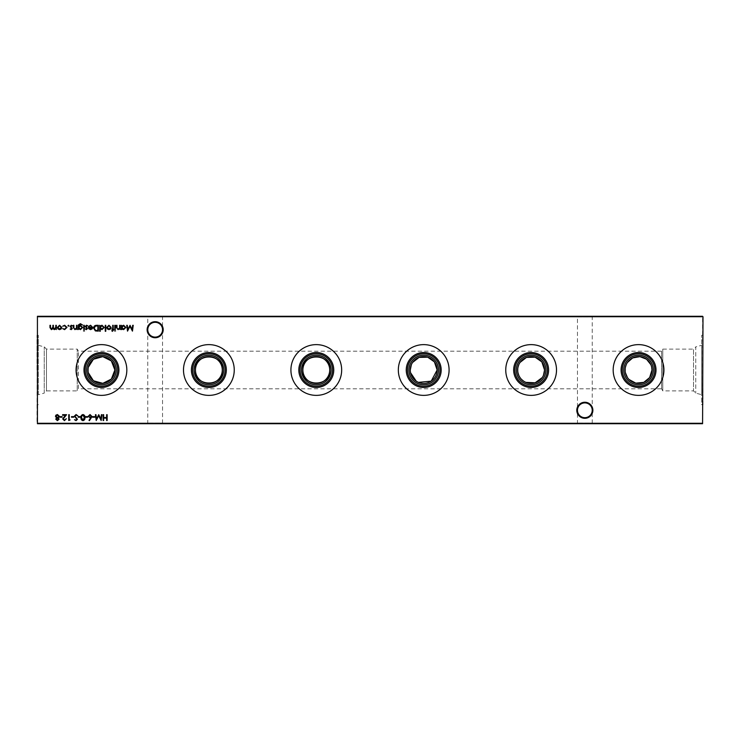 <?xml version="1.0" encoding="UTF-8"?>
<svg xmlns="http://www.w3.org/2000/svg" width="740" height="740" viewBox="0 0 740 740"><rect width="100%" height="100%" fill="white"/><g stroke="black" fill="none" stroke-linecap="round" stroke-linejoin="round"><path stroke-width="0.56" stroke-dasharray="3.7 2.78" d="M592.87 410.284A8.038 8.038 0 0 0 584.841 402.246A8.038 8.038 0 0 0 576.802 410.284A8.038 8.038 0 0 0 584.841 418.313A8.038 8.038 0 0 0 592.87 410.284M576.802 316.295L592.87 316.295L576.802 316.295L577.45 316.933L592.231 316.933L577.45 316.933L577.45 410.284A7.391 7.391 0 0 1 584.841 402.893A7.391 7.391 0 0 1 592.231 410.284C591.76 405.825 589.299 403.365 584.841 402.893C580.382 403.365 577.922 405.825 577.45 410.284C577.922 405.825 580.382 403.365 584.841 402.893C589.299 403.365 591.76 405.825 592.231 410.284C591.76 414.742 589.299 417.203 584.841 417.675C580.382 417.203 577.922 414.742 577.45 410.284C577.922 414.742 580.382 417.203 584.841 417.675C589.299 417.203 591.76 414.742 592.231 410.284A7.391 7.391 0 0 1 584.841 417.675A7.391 7.391 0 0 1 577.45 410.284L577.45 423.067L576.802 423.706L592.87 423.706L576.802 423.706M163.198 329.716A8.038 8.038 0 0 0 155.16 321.687A8.038 8.038 0 0 0 147.131 329.716A8.038 8.038 0 0 0 155.16 337.755A8.038 8.038 0 0 0 163.198 329.716M147.131 316.295L163.198 316.295L147.131 316.295L147.769 316.933L162.55 316.933L147.769 316.933L147.769 329.716A7.391 7.391 0 0 1 155.16 322.325A7.391 7.391 0 0 1 162.55 329.716C162.079 325.258 159.618 322.797 155.16 322.325C150.701 322.797 148.24 325.258 147.769 329.716C148.24 325.258 150.701 322.797 155.16 322.325C159.618 322.797 162.079 325.258 162.55 329.716C162.079 334.175 159.618 336.635 155.16 337.107C150.701 336.635 148.24 334.175 147.769 329.716C148.24 334.175 150.701 336.635 155.16 337.107C159.618 336.635 162.079 334.175 162.55 329.716A7.391 7.391 0 0 1 155.16 337.107A7.391 7.391 0 0 1 147.769 329.716L147.769 423.067L147.131 423.706L163.198 423.706L147.131 423.706M163.198 316.295L162.55 316.933L162.55 423.067L147.769 423.067L162.55 423.067L163.198 423.706M592.87 316.295L592.231 316.933L592.231 423.067L577.45 423.067L592.231 423.067L592.87 423.706M623.765 370A14.782 14.782 0 0 1 638.546 355.219A14.782 14.782 0 0 1 653.327 370A14.782 14.782 0 0 1 638.546 384.782A14.782 14.782 0 0 1 623.765 370M651.699 367.281L650.895 364.718M627.446 362.443L626.207 364.718M625.402 367.281L625.402 372.72M613.173 370A25.373 25.373 0 0 1 638.546 344.627A25.373 25.373 0 0 1 663.919 370A25.373 25.373 0 0 1 638.546 395.373A25.373 25.373 0 0 1 613.173 370M516.344 370A14.782 14.782 0 0 1 531.126 355.219A14.782 14.782 0 0 1 545.907 370A14.782 14.782 0 0 1 531.126 384.782A14.782 14.782 0 0 1 516.344 370M520.026 362.443L518.786 364.718M517.982 367.281L517.982 372.72M505.753 370A25.373 25.373 0 0 1 531.126 344.627A25.373 25.373 0 0 1 556.508 370A25.373 25.373 0 0 1 531.126 395.373A25.373 25.373 0 0 1 505.753 370M408.933 370A14.782 14.782 0 0 1 423.706 355.219A14.782 14.782 0 0 1 438.487 370A14.782 14.782 0 0 1 423.706 384.782A14.782 14.782 0 0 1 408.933 370M412.615 362.443L411.366 364.718M398.333 370A25.373 25.373 0 0 1 423.706 344.627A25.373 25.373 0 0 1 449.088 370A25.373 25.373 0 0 1 423.706 395.373A25.373 25.373 0 0 1 398.333 370M301.513 370A14.782 14.782 0 0 1 316.295 355.219A14.782 14.782 0 0 1 331.067 370A14.782 14.782 0 0 1 316.295 384.782A14.782 14.782 0 0 1 301.513 370M290.913 370A25.373 25.373 0 0 1 316.295 344.627A25.373 25.373 0 0 1 341.667 370A25.373 25.373 0 0 1 316.295 395.373A25.373 25.373 0 0 1 290.913 370M194.093 370A14.782 14.782 0 0 1 208.874 355.219A14.782 14.782 0 0 1 223.656 370A14.782 14.782 0 0 1 208.874 384.782A14.782 14.782 0 0 1 194.093 370M183.492 370A25.373 25.373 0 0 1 208.874 344.627A25.373 25.373 0 0 1 234.247 370A25.373 25.373 0 0 1 208.874 395.373A25.373 25.373 0 0 1 183.492 370M86.673 370A14.782 14.782 0 0 1 101.454 355.219A14.782 14.782 0 0 1 116.236 370A14.782 14.782 0 0 1 101.454 384.782A14.782 14.782 0 0 1 86.673 370M88.3 367.281L88.3 372.72M76.081 370A25.373 25.373 0 0 1 101.454 344.627A25.373 25.373 0 0 1 126.827 370A25.373 25.373 0 0 1 101.454 395.373A25.373 25.373 0 0 1 76.081 370M38.332 394.697L38.332 335.322L38.332 394.697L44.252 393.116L44.252 346.884L44.252 393.116L46.481 390.887L46.481 349.114L46.481 390.887L77.219 390.887L77.219 349.114L77.219 390.887L78.422 388.796L78.422 351.204L78.422 388.796L661.579 388.796L661.579 351.204L661.579 388.796L662.781 390.887L662.781 349.114L662.781 390.887L693.519 390.887L695.748 393.116L701.668 394.697L701.668 345.303L701.668 394.697M38.332 345.303L44.252 346.884L46.481 349.114L77.219 349.114L78.422 351.204L661.579 351.204L662.781 349.114L693.519 349.114L693.519 390.887L693.519 349.114L695.748 346.884L695.748 393.116L695.748 346.884L701.668 345.303M703 404.678L703 335.322L703 404.678L701.668 404.678L701.668 335.322L701.668 404.678M703 335.322L701.668 335.322M37 370L37 335.322L37 370M37.425 423.706L702.574 423.706L703 316.72L37.425 316.295L702.574 316.72L702.574 423.28L37.425 423.28L37.425 316.72L37 423.28M627.465 377.576L629.102 379.537M518.786 375.282L519.36 376.466M520.044 377.576L521.682 379.537M523.643 381.146L525.881 382.358M542.216 377.576L543.465 375.291M410.284 370L410.561 372.72M416.222 381.146L418.47 382.358M107.152 414.687L107.152 420.505L106.625 420.505L106.625 418.118L103.646 418.118L103.646 420.505L103.119 420.505L103.119 414.687L103.646 414.687L103.646 417.517L106.625 417.517L106.625 414.687L107.152 414.687M56.323 325.313L56.323 329.568L55.796 328.828L54.335 329.642L52.975 328.615L51.421 329.642L49.978 327.617L49.978 325.313L50.505 325.313L50.505 327.617L51.513 329.115L52.892 326.969L52.892 325.313L53.41 325.313L53.41 327.478L54.427 329.115L55.796 327.099L55.796 325.313L56.323 325.313M115.551 330.91L114.58 330.91L115.551 330.91M120.176 325.313L120.176 329.568L119.649 328.8L118.039 329.642L116.448 327.487L116.448 325.313L116.966 325.313L117.031 328.282L118.123 329.115L119.575 327.996L119.649 325.313L120.176 325.313M121.887 329.568L121.369 329.568L121.369 325.313L121.887 326.053L123.626 325.239L125.846 327.45L123.608 329.642L121.887 328.782L121.887 329.568M123.608 325.757L121.887 327.432L123.608 329.115L125.319 327.45L123.608 325.757M132.701 325.313L133.228 325.313L132.46 331.132L129.981 326.358L127.511 331.132L126.744 325.313L127.262 325.313L127.826 329.504L130.037 325.313L132.146 329.513L132.701 325.313M55.75 419.145L56.582 417.924L55.454 416.38L55.898 415.177L57.443 414.539L59.413 416.333L58.257 417.924L59.108 419.164L57.406 420.653L55.75 419.145M57.433 415.131L55.981 416.37L57.396 417.591L58.886 416.315L57.433 415.131M57.415 418.193L56.277 419.164L57.433 420.061L58.59 419.154L57.415 418.193M62.095 416.629L62.095 417.221L59.857 417.221L59.857 416.629L62.095 416.629M64.473 420.061L66.35 418.711L64.445 420.653L62.687 418.923L65.324 415.279L62.613 415.279L62.613 414.687L66.572 414.687L63.215 418.877L64.473 420.061M70.152 419.904L68.737 420.505L68.737 414.687L69.255 414.687L69.255 419.904L70.152 419.904M73.732 416.629L73.732 417.221L71.493 417.221L71.493 416.629L73.732 416.629M76.063 414.539L77.839 415.806L76.063 415.131L74.925 416.121L77.46 419.293L76.026 420.653L74.481 419.673L76.091 420.061L76.942 419.321L74.407 416.111L76.063 414.539M80.447 416.629L80.447 417.221L78.209 417.221L78.209 416.629L80.447 416.629M82.973 414.539C84.443 414.927 85.091 415.945 84.924 417.591C85.091 419.247 84.443 420.264 82.973 420.653C81.492 420.274 80.826 419.256 80.965 417.591C80.826 415.936 81.492 414.918 82.973 414.539M81.492 417.591L82.954 420.061L84.397 417.591L82.954 415.131L81.705 416.13L81.492 417.591M87.607 416.629L87.607 417.221L85.368 417.221L85.368 416.629L87.607 416.629M91.131 417.998L89.401 420.653L88.994 420.339L90.53 417.989L88.199 416.324L90.021 414.539L91.788 416.305L91.131 417.998M89.993 415.131L88.726 416.287L90.04 417.443L91.261 416.287L89.993 415.131M94.766 416.629L94.766 417.221L92.528 417.221L92.528 416.629L94.766 416.629M101.408 414.687L101.926 414.687L101.158 420.505L98.688 415.732L96.209 420.505L95.442 414.687L95.96 414.687L96.524 418.877L98.734 414.687L100.844 418.886L101.408 414.687M115.329 325.313L115.329 329.568L114.802 329.568L114.802 325.313L115.329 325.313M112.378 331.354L111.749 330.706L112.276 330.836L112.711 329.568L111.823 329.041L112.711 329.041L112.711 325.313L113.239 325.313L113.239 329.041L113.831 329.568L112.378 331.354M110.565 328.939L108.947 329.642L107.328 328.939L106.745 327.432L108.947 325.239L111.148 327.432L110.565 328.939M108.947 325.757L107.272 327.422L108.947 329.115L110.63 327.422L108.947 325.757M105.774 325.313L105.774 331.279L105.256 331.279L105.256 325.313L105.774 325.313M100.261 331.279L99.733 331.279L99.733 325.313L100.261 326.053L101.991 325.239L104.21 327.45L101.981 329.642L100.261 328.745L100.261 331.279M101.972 325.757L100.261 327.432L101.972 329.115L103.692 327.45L101.972 325.757M96.589 325.313L98.392 325.313L98.392 331.132L95.367 330.919L93.619 328.153C93.73 326.275 94.72 325.332 96.589 325.313M97.458 330.539L97.874 325.914L95.543 326.062L94.137 328.153L95.673 330.373L97.458 330.539M90.65 325.757L88.624 326.414L90.585 325.239L92.722 327.432L92.232 328.847L90.576 329.642L88.856 328.8L88.393 327.33L92.204 327.33L90.65 325.757M92.149 327.848L88.92 327.848L90.548 329.115L92.149 327.848M86.423 329.642L85.341 329.032L86.978 328.542L85.267 326.47L86.506 325.239L87.727 325.813L85.784 326.442L87.505 328.523L86.423 329.642M84.517 330.91L83.546 330.91L84.517 330.91M84.295 325.313L84.295 329.568L83.768 329.568L83.768 325.313L84.295 325.313M78.773 328.819L78.255 329.568L78.403 324.888L80.41 323.676L82.575 325.017L80.457 324.194L78.773 326.127L80.475 325.313L82.649 327.45L80.457 329.642L78.773 328.819M80.447 325.831L78.773 327.459L80.419 329.115L82.131 327.432L80.447 325.831M77.062 325.313L77.062 329.568L76.534 328.8L74.916 329.642L73.325 327.487L73.325 325.313L73.852 325.313L73.917 328.282L75.008 329.115L76.451 327.996L76.534 325.313L77.062 325.313M71.207 329.642L70.124 329.032L71.761 328.542L70.05 326.47L71.29 325.239L72.511 325.813L70.568 326.442L72.289 328.523L71.207 329.642M68.931 325.72L68.441 326.211L67.96 325.72L68.441 325.239L68.931 325.72M64.611 329.642L62.66 328.643L64.648 329.115L66.461 327.45L64.639 325.757L62.66 326.22L64.648 325.239L66.989 327.404L64.611 329.642M61.18 328.939L59.561 329.642L57.951 328.939L57.369 327.432L59.561 325.239L61.762 327.432L61.18 328.939M59.57 325.757L57.886 327.422L59.57 329.115L61.244 327.422L59.57 325.757M37 335.322L38.332 335.322M37 404.678L38.332 404.678"/><path stroke-width="1.11" d="M576.802 410.284A8.038 8.038 0 0 1 584.841 402.246A8.038 8.038 0 0 1 592.87 410.284A8.038 8.038 0 0 1 584.841 418.313A8.038 8.038 0 0 1 576.802 410.284M592.231 410.284A7.391 7.391 0 0 0 584.841 402.893A7.391 7.391 0 0 0 577.45 410.284A7.391 7.391 0 0 0 584.841 417.675A7.391 7.391 0 0 0 592.231 410.284M147.131 329.716A8.038 8.038 0 0 1 155.16 321.687A8.038 8.038 0 0 1 163.198 329.716A8.038 8.038 0 0 1 155.16 337.755A8.038 8.038 0 0 1 147.131 329.716M162.55 329.716A7.391 7.391 0 0 0 155.16 322.325A7.391 7.391 0 0 0 147.769 329.716A7.391 7.391 0 0 0 155.16 337.107A7.391 7.391 0 0 0 162.55 329.716M621.082 370A17.464 17.464 0 0 1 638.546 352.536A17.464 17.464 0 0 1 656.01 370A17.464 17.464 0 0 1 638.546 387.464A17.464 17.464 0 0 1 621.082 370M622.303 370A16.243 16.243 0 0 1 638.546 353.757A16.243 16.243 0 0 1 654.789 370A16.243 16.243 0 0 1 638.546 386.243A16.243 16.243 0 0 1 622.303 370M623.765 370A14.782 14.782 0 0 1 638.546 355.219A14.782 14.782 0 0 1 653.327 370A14.782 14.782 0 0 1 638.546 384.782A14.782 14.782 0 0 1 623.765 370M629.102 379.537L635.836 383.154L643.791 382.358L649.637 377.576L651.977 370A13.431 13.431 0 0 1 638.546 383.431A13.431 13.431 0 0 1 625.124 370A13.431 13.431 0 0 1 638.546 356.569A13.431 13.431 0 0 1 651.977 370L651.699 367.281M650.895 364.718L646.557 359.224L639.906 356.643L632.7 357.91L627.446 362.443M626.207 364.718L625.402 367.281M613.173 370A25.373 25.373 0 0 1 638.546 344.627A25.373 25.373 0 0 1 663.919 370A25.373 25.373 0 0 1 638.546 395.373A25.373 25.373 0 0 1 613.173 370M513.662 370A17.464 17.464 0 0 1 531.126 352.536A17.464 17.464 0 0 1 548.599 370A17.464 17.464 0 0 1 531.126 387.464A17.464 17.464 0 0 1 513.662 370M514.883 370A16.243 16.243 0 0 1 531.126 353.757A16.243 16.243 0 0 1 547.369 370A16.243 16.243 0 0 1 531.126 386.243A16.243 16.243 0 0 1 514.883 370M516.344 370A14.782 14.782 0 0 1 531.126 355.219A14.782 14.782 0 0 1 545.907 370A14.782 14.782 0 0 1 531.126 384.782A14.782 14.782 0 0 1 516.344 370M543.465 375.291L544.557 370A13.431 13.431 0 0 1 531.126 383.431A13.431 13.431 0 0 1 517.704 370A13.431 13.431 0 0 1 531.126 356.569A13.431 13.431 0 0 1 544.557 370L541.837 361.897L535.131 357.18L526.473 357.401L520.026 362.443M518.786 364.718L517.982 367.281M505.753 370A25.373 25.373 0 0 1 531.126 344.627A25.373 25.373 0 0 1 556.508 370A25.373 25.373 0 0 1 531.126 395.373A25.373 25.373 0 0 1 505.753 370M406.242 370A17.464 17.464 0 0 1 423.706 352.536A17.464 17.464 0 0 1 441.179 370A17.464 17.464 0 0 1 423.706 387.464A17.464 17.464 0 0 1 406.242 370M407.472 370A16.243 16.243 0 0 1 423.706 353.757A16.243 16.243 0 0 1 439.949 370A16.243 16.243 0 0 1 423.706 386.243A16.243 16.243 0 0 1 407.472 370M408.933 370A14.782 14.782 0 0 1 423.706 355.219A14.782 14.782 0 0 1 438.487 370A14.782 14.782 0 0 1 423.706 384.782A14.782 14.782 0 0 1 408.933 370M411.366 364.718L410.284 370A13.431 13.431 0 0 1 423.706 356.569A13.431 13.431 0 0 1 437.137 370L434.417 361.897L427.711 357.18L419.062 357.401L412.615 362.443M398.333 370A25.373 25.373 0 0 1 423.706 344.627A25.373 25.373 0 0 1 449.088 370A25.373 25.373 0 0 1 423.706 395.373A25.373 25.373 0 0 1 398.333 370M298.821 370A17.464 17.464 0 0 1 316.295 352.536A17.464 17.464 0 0 1 333.759 370A17.464 17.464 0 0 1 316.295 387.464A17.464 17.464 0 0 1 298.821 370M300.052 370A16.243 16.243 0 0 1 316.295 353.757A16.243 16.243 0 0 1 332.528 370A16.243 16.243 0 0 1 316.295 386.243A16.243 16.243 0 0 1 300.052 370M301.513 370A14.782 14.782 0 0 1 316.295 355.219A14.782 14.782 0 0 1 331.067 370A14.782 14.782 0 0 1 316.295 384.782A14.782 14.782 0 0 1 301.513 370M302.864 370A13.431 13.431 0 0 1 316.295 356.569A13.431 13.431 0 0 1 329.716 370C330.493 352.629 302.05 352.675 302.864 370C302.087 387.353 330.503 387.353 329.716 370A13.431 13.431 0 0 1 316.295 383.431A13.431 13.431 0 0 1 302.864 370M290.913 370A25.373 25.373 0 0 1 316.295 344.627A25.373 25.373 0 0 1 341.667 370A25.373 25.373 0 0 1 316.295 395.373A25.373 25.373 0 0 1 290.913 370M191.401 370A17.464 17.464 0 0 1 208.874 352.536A17.464 17.464 0 0 1 226.338 370A17.464 17.464 0 0 1 208.874 387.464A17.464 17.464 0 0 1 191.401 370M192.631 370A16.243 16.243 0 0 1 208.874 353.757A16.243 16.243 0 0 1 225.117 370A16.243 16.243 0 0 1 208.874 386.243A16.243 16.243 0 0 1 192.631 370M194.093 370A14.782 14.782 0 0 1 208.874 355.219A14.782 14.782 0 0 1 223.656 370A14.782 14.782 0 0 1 208.874 384.782A14.782 14.782 0 0 1 194.093 370M195.443 370A13.431 13.431 0 0 1 208.874 356.569A13.431 13.431 0 0 1 222.296 370C223.073 352.629 194.638 352.675 195.443 370C194.666 387.353 223.082 387.353 222.296 370A13.431 13.431 0 0 1 208.874 383.431A13.431 13.431 0 0 1 195.443 370M183.492 370A25.373 25.373 0 0 1 208.874 344.627A25.373 25.373 0 0 1 234.247 370A25.373 25.373 0 0 1 208.874 395.373A25.373 25.373 0 0 1 183.492 370M83.99 370A17.464 17.464 0 0 1 101.454 352.536A17.464 17.464 0 0 1 118.918 370A17.464 17.464 0 0 1 101.454 387.464A17.464 17.464 0 0 1 83.99 370M85.211 370A16.243 16.243 0 0 1 101.454 353.757A16.243 16.243 0 0 1 117.697 370A16.243 16.243 0 0 1 101.454 386.243A16.243 16.243 0 0 1 85.211 370M86.673 370A14.782 14.782 0 0 1 101.454 355.219A14.782 14.782 0 0 1 116.236 370A14.782 14.782 0 0 1 101.454 384.782A14.782 14.782 0 0 1 86.673 370M88.3 372.72L93.444 380.776L102.823 383.357L111.352 379.074L114.876 370A13.431 13.431 0 0 1 101.454 383.431A13.431 13.431 0 0 1 88.023 370A13.431 13.431 0 0 1 101.454 356.569A13.431 13.431 0 0 1 114.876 370L111.342 360.917L102.814 356.643L93.425 359.233L88.3 367.281M76.081 370A25.373 25.373 0 0 1 101.454 344.627A25.373 25.373 0 0 1 126.827 370A25.373 25.373 0 0 1 101.454 395.373A25.373 25.373 0 0 1 76.081 370M64.611 329.642L62.66 328.643L64.648 329.115L66.461 327.45L64.639 325.757L62.66 326.22L64.648 325.239L66.989 327.404L64.611 329.642M71.207 329.642L70.124 329.032L71.761 328.542L70.05 326.47L71.29 325.239L72.511 325.813L70.568 326.442L72.289 328.523L71.207 329.642M78.773 328.819L78.255 329.568L78.403 324.888L80.41 323.676L82.575 325.017L80.457 324.194L78.773 326.127L80.475 325.313L82.649 327.45L80.457 329.642L78.773 328.819M84.517 330.91L83.546 330.91L84.517 330.91M90.65 325.757L88.624 326.414L90.585 325.239L92.722 327.432L92.232 328.847L90.576 329.642L88.856 328.8L88.393 327.33L92.204 327.33L90.65 325.757M100.261 331.279L99.733 331.279L99.733 325.313L100.261 326.053L101.991 325.239L104.21 327.45L101.981 329.642L100.261 328.745L100.261 331.279M110.565 328.939L108.947 329.642L107.328 328.939L106.745 327.432L108.947 325.239L111.148 327.432L110.565 328.939M115.329 325.313L115.329 329.568L114.802 329.568L114.802 325.313L115.329 325.313M94.766 416.629L94.766 417.221L92.528 417.221L92.528 416.629L94.766 416.629M87.607 416.629L87.607 417.221L85.368 417.221L85.368 416.629L87.607 416.629M80.447 416.629L80.447 417.221L78.209 417.221L78.209 416.629L80.447 416.629M73.732 416.629L73.732 417.221L71.493 417.221L71.493 416.629L73.732 416.629M64.473 420.061L66.35 418.711L64.445 420.653L62.687 418.923L65.324 415.279L62.613 415.279L62.613 414.687L66.572 414.687L63.215 418.877L64.473 420.061M55.75 419.145L56.582 417.924L55.454 416.38L55.898 415.177L57.443 414.539L59.413 416.333L58.257 417.924L59.108 419.164L57.406 420.653L55.75 419.145M121.887 329.568L121.369 329.568L121.369 325.313L121.887 326.053L123.626 325.239L125.846 327.45L123.608 329.642L121.887 328.782L121.887 329.568M115.551 330.91L114.58 330.91L115.551 330.91M107.152 414.687L107.152 420.505L106.625 420.505L106.625 418.118L103.646 418.118L103.646 420.505L103.119 420.505L103.119 414.687L103.646 414.687L103.646 417.517L106.625 417.517L106.625 414.687L107.152 414.687M703 316.72L37.425 316.72L37.425 423.28L702.574 423.28L703 316.72L702.574 423.706L37.425 423.706L37.425 316.295L702.574 316.295M56.323 325.313L56.323 329.568L55.796 328.828L54.335 329.642L52.975 328.615L51.421 329.642L49.978 327.617L49.978 325.313L50.505 325.313L50.505 327.617L51.513 329.115L52.892 326.969L52.892 325.313L53.41 325.313L53.41 327.478L54.427 329.115L55.796 327.099L55.796 325.313L56.323 325.313M120.176 325.313L120.176 329.568L119.649 328.8L118.039 329.642L116.448 327.487L116.448 325.313L116.966 325.313L117.031 328.282L118.123 329.115L119.575 327.996L119.649 325.313L120.176 325.313M132.701 325.313L133.228 325.313L132.46 331.132L129.981 326.358L127.511 331.132L126.744 325.313L127.262 325.313L127.826 329.504L130.037 325.313L132.146 329.513L132.701 325.313M62.095 416.629L62.095 417.221L59.857 417.221L59.857 416.629L62.095 416.629M70.152 419.904L68.737 420.505L68.737 414.687L69.255 414.687L69.255 419.904L70.152 419.904M76.063 414.539L77.839 415.806L76.063 415.131L74.925 416.121L77.46 419.293L76.026 420.653L74.481 419.673L76.091 420.061L76.942 419.321L74.407 416.111L76.063 414.539M82.973 414.539C84.443 414.927 85.091 415.945 84.924 417.591C85.091 419.247 84.443 420.264 82.973 420.653C81.492 420.274 80.826 419.256 80.965 417.591C80.826 415.936 81.492 414.918 82.973 414.539M91.131 417.998L89.401 420.653L88.994 420.339L90.53 417.989L88.199 416.324L90.021 414.539L91.788 416.305L91.131 417.998M101.408 414.687L101.926 414.687L101.158 420.505L98.688 415.732L96.209 420.505L95.442 414.687L95.96 414.687L96.524 418.877L98.734 414.687L100.844 418.886L101.408 414.687M112.378 331.354L111.749 330.706L112.276 330.836L112.711 329.568L111.823 329.041L112.711 329.041L112.711 325.313L113.239 325.313L113.239 329.041L113.831 329.568L112.378 331.354M105.774 325.313L105.774 331.279L105.256 331.279L105.256 325.313L105.774 325.313M96.589 325.313L98.392 325.313L98.392 331.132L95.367 330.919L93.619 328.153C93.73 326.275 94.72 325.332 96.589 325.313M86.423 329.642L85.341 329.032L86.978 328.542L85.267 326.47L86.506 325.239L87.727 325.813L85.784 326.442L87.505 328.523L86.423 329.642M84.295 325.313L84.295 329.568L83.768 329.568L83.768 325.313L84.295 325.313M77.062 325.313L77.062 329.568L76.534 328.8L74.916 329.642L73.325 327.487L73.325 325.313L73.852 325.313L73.917 328.282L75.008 329.115L76.451 327.996L76.534 325.313L77.062 325.313M68.931 325.72L68.441 326.211L67.96 325.72L68.441 325.239L68.931 325.72M61.18 328.939L59.561 329.642L57.951 328.939L57.369 327.432L59.561 325.239L61.762 327.432L61.18 328.939M625.402 372.72L627.465 377.576M517.982 372.72L518.786 375.282M519.36 376.466L520.044 377.576M521.682 379.537L523.643 381.146M525.881 382.358L535.14 382.811L542.216 377.576M410.561 372.72L416.222 381.146M418.47 382.358L431.207 381.137L437.137 370A13.431 13.431 0 0 1 423.706 383.431A13.431 13.431 0 0 1 410.284 370M121.887 327.432L123.608 329.115L125.319 327.45L123.608 325.757L121.887 327.432M56.277 419.164L57.433 420.061L58.59 419.154L57.415 418.193L56.277 419.164M55.981 416.37L57.396 417.591L58.886 416.315L57.433 415.131L55.981 416.37M82.954 420.061L84.397 417.591L82.954 415.131L81.705 416.13L81.492 417.591L82.954 420.061M88.726 416.287L90.04 417.443L91.261 416.287L89.993 415.131L88.726 416.287M107.272 327.422L108.947 329.115L110.63 327.422L108.947 325.757L107.272 327.422M100.261 327.432L101.972 329.115L103.692 327.45L101.972 325.757L100.261 327.432M97.874 330.539L97.874 325.914L95.543 326.062L94.137 328.153L95.673 330.373L97.874 330.539M92.149 327.848L88.92 327.848L90.548 329.115L92.149 327.848M78.773 327.459L80.419 329.115L82.131 327.432L80.447 325.831L78.773 327.459M57.886 327.422L59.57 329.115L61.244 327.422L59.57 325.757L57.886 327.422"/></g></svg>
